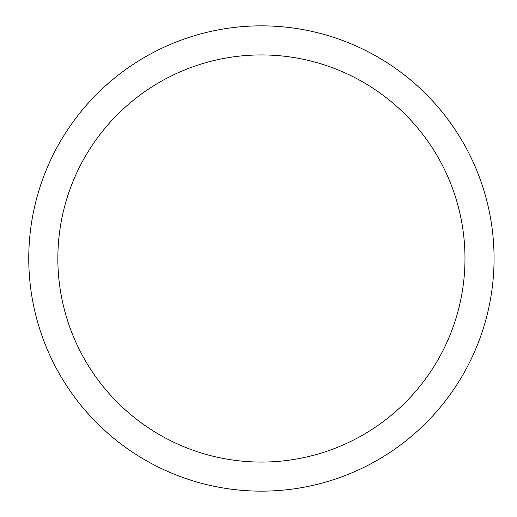 <?xml version="1.0" encoding="UTF-8"?>
<svg xmlns="http://www.w3.org/2000/svg" width="517" height="517" viewBox="0 0 517 517"><rect width="100%" height="100%" fill="white"/><g stroke="black" fill="none" stroke-linecap="round" stroke-linejoin="round"><path stroke-width="0.78" d="M261.415 25.85A232.65 232.65 0 0 1 494.065 258.5A232.65 232.65 0 0 1 261.415 491.15A232.65 232.65 0 0 1 28.765 258.5A232.65 232.65 0 0 1 261.415 25.85M261.415 462.069A203.569 203.569 0 0 1 57.846 258.5A203.569 203.569 0 0 1 261.415 54.931A203.569 203.569 0 0 1 464.983 258.5A203.569 203.569 0 0 1 261.415 462.069"/></g></svg>
